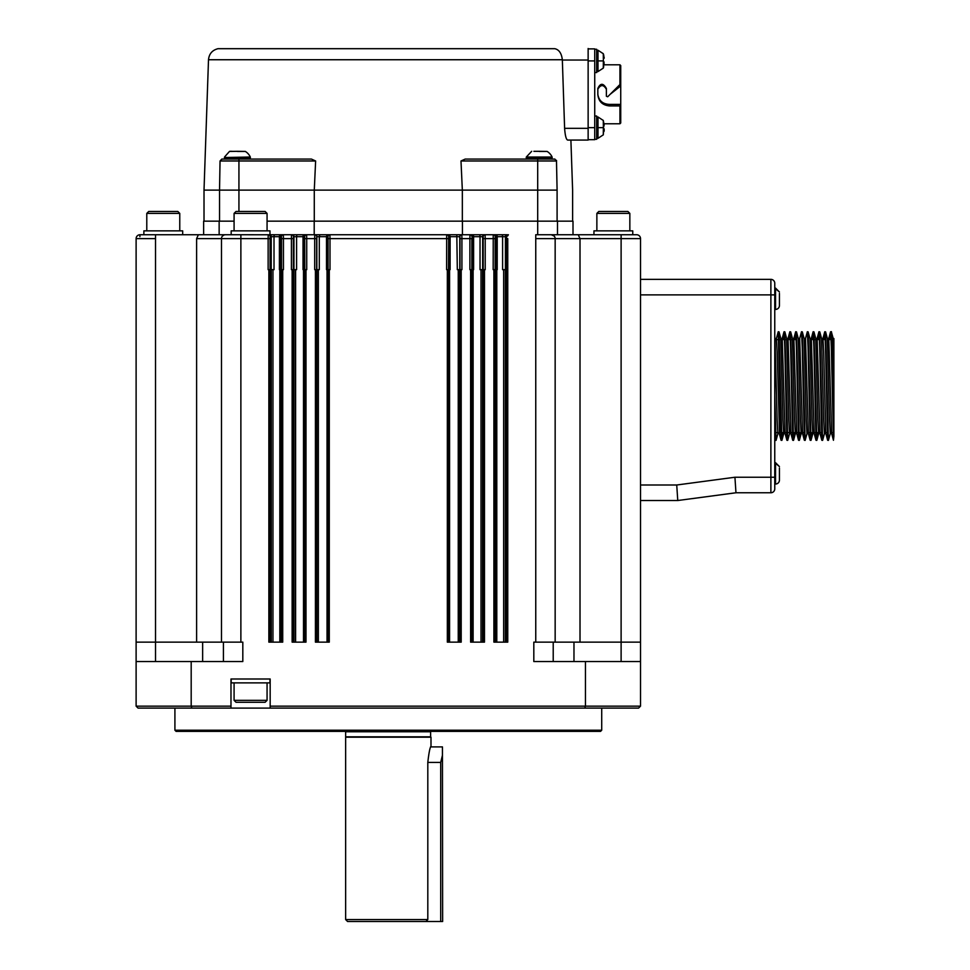 <?xml version="1.0" encoding="UTF-8"?>
<svg xmlns="http://www.w3.org/2000/svg" width="970" height="970" viewBox="0 0 970 970"><rect width="100%" height="100%" fill="white"/><g stroke="black" fill="none" stroke-linecap="round" stroke-linejoin="round"><path stroke-width="1.45" d="M440.695 921.5L442.635 921.5L442.441 746.9L442.441 755.266L440.695 762.42L440.695 921.5L347.575 921.5L345.635 919.56L427.806 919.56L427.806 762.42L440.695 762.42M345.635 731.38L345.635 737.2L430.995 737.2L430.995 746.415C429.965 747.324 428.91 752.659 427.806 762.42M507.759 238.62L507.759 642.14L493.9 642.14L493.9 269.66L495.112 269.66L495.112 238.62L495.209 236.68L496.106 236.68A1.94 1.94 -90 0 0 494.166 234.74L507.346 234.74A1.94 1.94 -90 0 0 505.418 236.68L506.546 236.68L508.389 234.74L507.71 235.843A1.164 0.837 -3.1 0 0 506.546 236.68L506.595 238.62L507.759 238.62M585.443 661.54L585.443 706.16L640.515 706.16L640.515 661.54L533.815 661.54L533.815 642.14L555.155 642.14L555.155 238.62A3.88 3.88 0 0 0 551.275 234.74L535.755 234.74L535.755 642.14M221.475 642.14L242.815 642.14L242.815 661.54L191.187 661.54L191.187 706.16L191.854 708.1L138.055 708.1L136.115 706.16L136.115 642.14L221.475 642.14L221.475 238.62L240.875 238.62L240.875 234.74L225.355 234.74A3.88 3.88 0 0 0 221.475 238.62A3.88 3.88 0 0 1 221.645 237.468L221.56 237.808M274.886 234.74L280.245 234.74A1.94 0.837 -90 0 0 279.409 236.68L280.512 236.68L280.512 269.66L279.409 269.66L279.409 236.68L274.013 236.68L274.013 269.66L271.212 269.66L271.212 236.68A1.94 1.94 -90 0 0 269.648 234.776L274.886 234.74A1.94 0.873 90 0 0 274.013 236.68L270.169 236.68A1.94 1.94 -90 0 0 268.229 234.74L268.132 238.62L270.072 238.62L270.169 236.68M297.293 234.74L303.671 234.74A1.94 0.655 -90 0 0 303.028 236.68L303.028 269.66L304.313 269.66L304.313 236.68L296.59 236.68L296.59 269.66L293.958 269.66L293.958 236.68L296.59 236.68A1.94 0.703 -90 0 1 297.293 234.74L291.509 234.74A1.94 1.94 90 0 1 293.449 236.68L293.958 236.68A1.94 1.94 90 0 0 292.018 234.74M493.245 234.849L493.172 269.66L493.9 269.66M448.504 642.14L448.504 269.66L447.34 269.66L447.34 642.14L461.199 642.14L461.199 269.66L461.926 269.66L461.926 238.62L469.892 238.62L469.989 234.74L494.166 234.74M270.072 238.62L270.072 269.66L268.86 269.66L268.86 642.14L282.719 642.14L282.719 269.66L283.446 269.66L283.446 238.62L291.412 238.62L291.509 234.74L282.452 234.74L283.349 234.74L283.446 238.62L281.518 238.62L281.409 236.68A1.94 1.94 -90 0 1 283.349 234.74M554.173 236.037L551.275 234.74L537.695 234.74L537.695 221.16L557.483 221.16L557.483 234.74L557.483 221.16L573.003 221.16L573.003 234.74L636.635 234.74A3.88 3.88 0 0 1 640.515 238.62L640.515 661.54M303.671 234.74L306.629 234.74L306.726 238.62L306.726 269.66L304.798 269.66L304.835 642.14M163.469 234.74L139.995 234.74L139.886 236.68M483.315 642.14L483.169 236.68A1.94 1.94 -90 0 1 485.109 234.74L485.206 238.62L493.172 238.62L493.269 234.74L501.732 234.74A1.94 0.873 -90 0 1 502.605 236.68L505.418 236.68L505.418 269.66L502.605 269.66L502.605 236.68L497.21 236.68L497.21 269.66L496.106 269.66L496.106 236.68L497.21 236.68A1.94 0.837 -90 0 0 496.385 234.74M573.973 642.14L573.973 661.54M638.575 708.1L640.515 706.16L638.575 708.1L584.764 708.1L585.443 706.16L270.169 706.16L270.169 679L230.981 679L230.981 706.16L136.115 706.16L138.055 708.1M140.129 234.74L142.056 234.74M191.854 708.1L270.169 708.1L270.169 706.16M267.065 700.34L265.125 702.28L236.025 702.28L234.085 700.34L267.065 700.34L267.065 682.88M345.635 737.2L345.635 919.56M448.504 269.66L448.661 236.68A1.94 1.94 -90 0 0 446.721 234.74L469.977 234.752A1.94 1.94 90 0 1 471.929 236.68A1.94 1.94 90 0 0 469.989 234.74M446.685 234.849L446.612 269.66L447.34 269.66M448.686 642.14L448.661 236.68L459.78 236.68L459.78 269.66L457.319 269.66L456.797 234.74M136.115 642.14L136.115 238.62A3.88 3.88 0 0 1 139.995 234.74L198.377 234.74L182.675 234.74L182.675 230.86L143.875 230.86L143.875 234.74M304.798 269.66L304.689 236.68A1.94 1.94 -90 0 1 306.629 234.74L329.897 234.74A1.94 1.94 90 0 0 327.969 236.68A1.94 1.94 -90 0 1 329.909 234.74L446.721 234.74M223.415 642.14L223.415 661.54M427.806 919.56L425.975 921.5M779.419 480.15L779.419 468.025L779.419 480.15A3.88 3.88 0 0 1 775.539 484.03L774.763 484.03M779.419 305.55L779.419 293.425L779.419 305.55A3.88 3.88 0 0 1 775.539 309.43L774.763 309.43M831.12 339.5L828.986 339.597M815.903 339.597L814.388 339.597M792.623 339.597L791.108 339.597M786.803 339.597L785.288 339.597M780.983 339.597L779.468 339.597M778.74 339.597L776.606 339.597M779.516 432.62L777.128 351.867L776.412 338.53L774.969 338.53L777.164 420.289L777.879 433.59L779.322 433.59M785.118 433.59L783.699 433.59L782.984 420.265L780.789 338.53L782.232 338.53L785.082 433.469L786.9 440.271L784.766 347.066L784.051 331.74L783.554 339.597M786.634 338.53L788.052 338.53L790.902 433.469L792.72 440.271L790.586 347.03L789.871 331.74L789.374 339.597M784.051 331.74L784.839 331.849L786.67 338.651L788.804 420.277L789.519 433.59L790.902 433.469M796.758 433.59L795.339 433.59L794.624 420.265L792.429 338.53L793.872 338.53L796.722 433.469L798.54 440.271L796.406 347.042L795.691 331.74L795.194 339.597M798.274 338.53L799.692 338.53L802.542 433.457L804.36 440.271L802.226 347.054L801.511 331.74L799.632 338.651M795.703 331.74L796.479 331.849L798.31 338.651L800.444 420.265L801.159 433.59L802.542 433.457M804.094 338.53L805.512 338.53L808.362 433.469L810.18 440.271L808.046 347.03L807.331 331.74L805.452 338.651M801.511 331.74L802.299 331.849L804.13 338.651L806.264 420.277L806.979 433.59L808.398 433.59M809.914 338.53L811.332 338.53L814.182 433.469L816 440.271L813.866 347.054L813.151 331.74L812.654 339.597M807.331 331.74L808.119 331.849L809.95 338.651L812.084 420.265L812.799 433.59L814.182 433.469M815.734 338.53L817.152 338.53L820.002 433.469L821.82 440.271L819.686 347.042L818.971 331.74L818.474 339.597M813.151 331.74L813.939 331.849L815.77 338.651L817.904 420.265L818.607 433.59L820.002 433.469M821.554 338.53L822.972 338.53L823.688 351.843L825.822 433.469L827.652 440.271L825.506 347.042L824.791 331.74L824.294 339.597M818.971 331.74L819.759 331.849L821.59 338.651L823.724 420.277L824.439 433.59L825.822 433.469M831.642 433.469L830.259 433.59L829.544 420.265L827.349 338.53L828.792 338.53L831.642 433.469L833.46 440.271L831.326 347.03L830.611 331.74L830.114 339.5M830.611 331.74L831.338 331.74C832.187 328.442 833.036 417.306 833.885 436.221L833.885 338.53L833.194 338.53L833.885 433.396M774.763 339.597L774.969 338.53M832.975 339.5L833.169 338.53M833.885 436.221L833.46 440.271M824.791 331.74L825.579 331.849L828.428 440.38L827.64 440.271M819.759 331.849L822.621 440.38L821.82 440.271M813.939 331.849L816.788 440.38L816 440.271M808.119 331.849L810.968 440.38L810.18 440.271M802.299 331.849L805.148 440.38L804.36 440.271M796.479 331.849L799.328 440.38L798.54 440.271M789.871 331.74L790.659 331.849L793.509 440.38L792.72 440.271M787.47 432.62L787.325 436.221M784.839 331.849L787.688 440.38L786.9 440.271M778.255 331.74L779.019 331.849L781.868 440.38L781.08 440.271L778.231 331.74L776.352 338.651M774.763 395.348L776.061 440.38L777.94 433.469M781.868 440.38L782.378 432.62M787.688 440.38L789.58 433.469M793.509 440.38L794.018 432.62M799.328 440.38L799.838 432.62M805.148 440.38L807.04 433.469M810.968 440.38L811.478 432.62M813.381 339.597L813.515 335.899M816.788 440.38L817.298 432.62M822.621 440.38L824.5 433.469M828.428 440.38L830.32 433.469M831.338 331.74L833.23 338.651M640.515 279.36L770.883 279.36A3.88 3.88 0 0 1 774.763 283.24L774.763 488.88A3.88 3.88 0 0 1 770.883 492.76L735.963 492.76L677.763 500.52L640.515 500.52L677.763 500.52L676.733 485L734.933 477.24L735.963 492.76M231.175 679L231.175 682.88L269.975 682.88L269.975 679M240.875 234.74L269.648 234.776A1.94 1.94 90 0 0 269.272 234.74M280.512 236.68A1.94 1.94 -90 0 1 282.452 234.74L269.975 234.74L269.975 230.86L231.175 230.86L231.175 234.74M632.755 234.74L632.755 230.86L593.955 230.86L593.955 234.74M551.275 234.74L578.241 234.74L580.011 238.62L640.515 238.62M234.085 221.16L219.147 221.16L219.147 234.74L219.147 221.16L203.627 221.16L203.627 234.74L198.377 234.74L225.355 234.74A3.88 3.88 0 0 0 224.312 234.885L225.355 234.74M163.057 234.74L160.438 234.74M159.795 234.74L155.515 234.74L155.515 238.62L136.115 238.62A3.88 3.88 0 0 1 139.995 234.74M485.109 234.74L479.325 234.74A1.94 0.703 -90 0 1 480.029 236.68L482.66 236.68A1.94 1.94 -90 0 1 484.6 234.74M469.965 234.849L469.892 238.62L471.832 238.62L472.305 236.68A1.94 1.94 -90 0 0 470.377 234.74L462.423 234.74L462.423 221.16L267.065 221.16M448.661 269.66L450.116 269.66L450.116 236.68L449.643 234.74L446.697 234.752A1.94 1.94 90 0 1 448.649 236.68M327.969 236.68L327.969 269.66L326.502 269.66L326.502 236.68L327.969 236.68L328.078 238.62L330.006 238.62L329.909 234.74L319.833 234.74L319.3 236.68L326.502 236.68L326.975 234.74M314.207 221.16L314.207 234.74L291.509 234.74M556.477 160.402L557.095 190.12C577.659 190.12 577.659 190.12 557.095 190.12L537.695 190.12L537.695 221.16L462.423 221.16M221.815 237.019A3.88 3.88 0 0 1 222.178 236.389L221.815 237.019M224.143 234.934L222.445 236.037A3.88 3.88 0 0 1 224.179 234.922M196.607 642.14L196.607 238.62L198.377 234.74M196.607 238.62L221.475 238.62L221.548 237.844M304.798 238.62L314.692 238.62L314.789 234.74A1.94 1.94 90 0 1 316.729 236.68L316.838 236.68A1.94 1.94 -90 0 0 314.898 234.74M328.115 642.14L328.078 269.66L330.006 269.66L330.006 238.62L446.612 238.62L446.709 234.74M459.889 236.68A1.94 1.94 -90 0 1 461.829 234.74L461.926 238.62L459.998 238.62L459.889 236.68M493.269 234.74A1.94 1.94 90 0 1 495.209 236.68M535.755 238.62L555.155 238.62L554.973 237.444M554.804 237.019L554.452 236.389M329.279 269.66L329.279 642.14L315.42 642.14L315.42 269.66L314.692 269.66L314.692 238.62L316.632 238.62L316.729 236.68M305.999 269.66L305.999 642.14L292.14 642.14L292.14 269.66L291.412 269.66L291.412 238.62L293.352 238.62L293.449 236.68M268.86 269.66L268.132 269.66L268.132 238.62L240.875 238.62L240.875 642.14M483.278 238.62L485.206 238.62L485.206 269.66L484.479 269.66L484.479 642.14L470.62 642.14L470.62 269.66L469.892 269.66L469.892 238.62M281.555 642.14L281.518 269.66L282.719 269.66M293.352 238.62L293.352 269.66L292.14 269.66M316.632 238.62L316.632 269.66L315.42 269.66M316.838 269.66L319.3 269.66L319.3 236.68L316.838 236.68L316.838 269.66M460.035 642.14L459.998 269.66L461.199 269.66M471.832 238.62L471.832 269.66L470.62 269.66M472.341 642.14L472.341 269.66L473.603 269.66L473.603 236.68A1.94 0.655 -90 0 0 472.948 234.74M472.305 269.66L472.305 236.68L480.029 236.68L480.029 269.66L482.66 269.66L482.66 236.68M555.155 642.14L580.011 642.14L580.011 238.62L555.155 238.62M580.011 642.14L640.515 642.14M191.187 661.54L136.115 661.54M584.764 708.1L230.981 708.1L230.981 706.16M553.215 661.54L553.215 642.14M483.315 269.66L484.479 269.66M202.645 642.14L202.645 661.54M601.715 730.216L600.551 731.38L176.079 731.38L174.915 730.216L601.715 730.216L601.715 708.1M557.095 190.12L557.095 221.16M554.804 159.092L556.586 160.984L537.695 160.984L537.695 190.12L462.338 190.12L462.338 221.16M460.992 160.984L465.176 159.08L537.695 159.08L537.695 160.984L460.992 160.984L462.338 190.12L314.28 190.12L314.28 221.16M245.252 159.08L311.443 159.08L315.626 160.984L314.28 190.12L219.535 190.12L219.535 221.16M315.626 160.984L220.044 160.984L219.535 190.12L204.015 190.12L204.015 221.16M208.501 59.74L562.333 59.74C561.569 53.338 559.059 49.652 554.816 48.694L217.995 48.694C212.26 50.161 209.096 53.847 208.501 59.74L204.015 190.12M572.615 221.16L572.615 190.12L570.893 140.068L588.135 140.068L567.656 140.068C571.973 140.068 571.973 140.068 567.656 140.068C566.165 139.498 565.158 135.618 564.613 128.428L562.345 60.043L588.135 60.043M221.815 159.092L220.044 160.984L221.984 159.08L230.569 159.08M465.176 159.08L531.378 159.08M533.67 159.08L541.854 159.08M537.695 159.08L554.901 159.092M217.995 48.694L554.828 48.694M588.135 140.068L588.135 48.5M221.984 159.08L311.443 159.08M243.421 159.08L242.597 159.08M238.693 158.45L241.809 158.886L240.184 159.08M238.875 159.08L225.501 159.08M235.904 159.08L229.175 158.45L231.951 159.08M233.831 159.08L229.138 159.08M232.012 159.08L226.895 159.08M229.575 159.08L224.652 159.08L224.591 158.45M227.089 158.668L229.247 159.08M528.88 158.668L531.039 159.08M547.153 151.441L539.211 151.441C528.953 151.441 528.953 151.441 539.211 151.441L539.211 151.32C529.474 151.32 529.474 151.32 539.211 151.32C548.935 151.32 548.935 151.32 539.211 151.32L547.153 151.441A12.865 12.865 0 0 1 552.1 157.031L551.966 159.08L547.516 159.08L550.948 158.668M551.869 158.668L547.286 159.08M551.008 159.068L534.118 159.08M549.275 159.068L543.527 159.08M549.675 159.08L547.516 159.08M588.135 58.709L588.135 48.888L594.731 48.888L594.731 127.652L588.135 127.652M247.459 158.886L242.124 158.983M245.058 159.068L244.986 158.45L247.338 158.886M235.298 158.45L238.474 159.08M229.393 159.068L227.138 158.668M227.053 159.068L225.513 158.668M225.428 159.068L224.482 158.45L224.616 159.068M250.369 158.886L249.157 158.668M530.966 158.886L528.929 159.08M528.929 158.668L527.304 159.08M528.529 158.886L527.304 158.668M527.219 159.068L526.383 158.45M526.274 158.886L527.159 159.08M549.129 158.886L546.777 158.45L546.498 159.08M540.484 158.886L537.295 159.068M536.919 159.08L533.852 158.45L536.907 158.886M533.73 159.08L530.966 158.45M528.65 158.45L530.929 159.08M594.731 127.652L594.731 139.68L588.135 139.68M245.362 151.441L237.42 151.441C227.162 151.441 227.162 151.441 237.42 151.441L237.42 151.32C227.683 151.32 227.683 151.32 237.42 151.32C247.144 151.32 247.144 151.32 237.42 151.32L245.362 151.441A12.865 12.865 0 0 1 250.308 157.031L250.333 158.995M241.991 158.45L244.828 158.886M249.169 158.886L250.212 158.886M247.459 158.45L247.459 157.516L224.422 157.516L224.494 158.995M537.089 158.886L540.29 158.886M540.484 158.45L543.612 158.886M543.794 158.886L546.619 158.886M549.262 158.886L550.972 158.886M552.209 157.516L543.794 157.516L543.915 158.656M537.089 158.45L540.266 159.08M250.308 157.031L224.422 157.516M552.1 157.031L526.31 157.031L526.286 158.995M594.731 72.556L596.671 72.556L596.671 49.276L594.731 49.276L596.671 49.276M596.671 139.292L594.731 139.292L596.671 139.292L596.671 116.012L594.731 116.012M604.092 64.796L619.951 64.796L619.951 84.523L620.727 84.936L620.727 65.766M619.951 105.924L620.727 105.621L620.727 122.996L619.951 123.772L619.951 105.924L609.475 105.924C602.309 105.209 598.429 101.329 597.835 94.284L597.835 88.464C600.394 82.947 603.231 82.947 606.371 88.464L606.371 96.224L607.693 96.77L619.951 84.523M620.727 105.621L620.727 104.396L609.475 104.396C602.722 104.081 598.842 100.71 597.835 94.284M597.835 89.228C600.672 84.414 603.522 84.414 606.371 89.228M610.178 94.284L620.727 85.942L620.727 84.936M596.671 71.586L597.993 71.586L597.993 50.246L596.671 50.246M597.993 138.322L603.328 134.818L597.993 138.322L596.671 138.322L597.993 138.322L597.993 116.982L596.671 116.982M620.727 85.942L620.727 104.396M620.727 117.952L620.727 70.616M224.519 157.031L229.466 151.441L237.42 151.32C227.683 151.32 227.683 151.32 237.42 151.32M533.9 151.32L539.211 151.32C529.474 151.32 529.474 151.32 539.211 151.32M603.376 60.443L603.279 53.653M603.279 68.179L603.364 61.389M603.376 127.179L603.279 120.389L604.14 124.997L603.631 122.305M603.279 121.311L603.279 120.389M603.279 133.993L603.364 128.125M603.279 127.228L604.14 124.997L603.631 126.997M603.279 134.915L603.631 130.974M232.109 151.32L229.866 151.32M604.164 58.236L603.631 55.569M603.995 57.339L603.631 54.647M604.14 57.339L604.14 58.212M603.401 62.177L604.14 62.177L603.631 61.571M603.631 67.185L603.631 64.238M604.14 64.493L603.364 63.571L604.14 63.62M603.401 128.913L604.14 128.913L603.631 128.307M604.14 130.307L604.14 128.913L604.14 130.332L603.364 130.356L604.164 130.332M604.14 131.229L604.14 130.356M234.085 213.4L236.025 211.46L265.125 211.46L267.065 213.4L234.085 213.4L234.085 230.86M596.865 213.4L598.805 211.46L627.905 211.46L629.845 213.4L596.865 213.4L596.865 230.86M146.785 213.4L148.725 211.46L177.825 211.46L179.765 213.4L146.785 213.4L146.785 230.86M279.821 642.14L279.821 269.66M272.958 269.66L272.958 642.14M505.358 642.14L505.358 269.66M503.66 269.66L503.66 642.14M346.023 731.768L430.607 731.768L430.607 736.812L346.023 736.812M621.115 661.54L621.115 234.74M303.513 642.14L303.513 269.66M295.595 269.66L295.595 642.14M496.798 642.14L496.798 269.66M496.131 269.66L496.131 642.14M304.289 642.14L304.289 269.66M774.763 462.69L779.419 466.57L775.539 462.69L775.539 484.03M774.763 288.09L779.419 291.97L775.539 288.09L775.539 309.43M774.763 488.88A3.88 3.88 0 0 1 770.883 492.76L770.883 477.24L734.933 477.24M774.763 477.24L770.883 477.24L770.883 294.88L774.763 294.88M770.883 279.36L770.883 294.88L640.515 294.88M640.515 485L676.733 485M304.313 236.68A1.94 1.94 -90 0 1 306.253 234.74M459.78 236.68A1.94 1.94 -90 0 1 461.72 234.74M155.515 661.54L155.515 238.62M271.273 642.14L271.273 269.66M270.024 269.66L270.024 642.14M281.518 269.66L281.518 238.62M280.488 269.66L280.488 642.14M294.007 642.14L294.007 269.66M293.304 269.66L293.304 642.14M316.887 642.14L316.887 269.66M316.584 269.66L316.584 642.14M327.048 642.14L327.048 269.66M318.366 269.66L318.366 642.14M328.078 269.66L328.078 238.62M327.933 269.66L327.933 642.14M446.612 238.62L448.552 238.62M458.252 642.14L458.252 269.66M449.571 269.66L449.571 642.14M459.998 269.66L459.998 238.62M459.731 269.66L459.731 642.14M471.784 269.66L471.784 642.14M481.023 642.14L481.023 269.66M473.117 269.66L473.117 642.14M482.611 269.66L482.611 642.14M493.172 238.62L495.112 238.62M495.064 269.66L495.064 642.14M506.595 642.14L506.595 238.62M238.935 159.08L238.935 211.46M546.68 160.984L556.586 160.984M588.135 128.331L564.613 128.331M588.135 60.916L594.731 60.916M250.418 157.516L247.459 157.516M543.794 157.516L526.213 157.516M609.475 104.396L609.475 105.924M620.06 85.7L620.06 84.438M597.993 60.916L603.328 60.916M597.993 127.652L603.328 127.652M234.085 700.34L234.085 682.88M775.551 432.62L777.685 432.62M779.14 432.62L780.644 432.62M781.371 432.62L783.505 432.62M784.96 432.62L786.464 432.62M787.191 432.62L789.325 432.62M790.78 432.62L792.284 432.62M793.011 432.62L795.145 432.62M796.6 432.62L798.104 432.62M802.42 432.62L803.924 432.62M808.24 432.62L809.744 432.62M814.06 432.62L815.564 432.62M816.291 432.62L818.425 432.62M819.88 432.62L821.384 432.62M825.7 432.62L827.204 432.62M831.52 432.62L833.024 432.62M782.172 338.651L784.002 331.849M779.262 433.469L781.08 440.271M787.992 338.651L789.822 331.849M793.812 338.651L795.643 331.849M811.272 338.663L813.09 331.849M817.092 338.651L818.91 331.849M822.912 338.651L824.73 331.849M828.732 338.651L830.55 331.849M827.41 338.651L825.579 331.849M818.68 433.469L816.849 440.271M812.86 433.469L811.029 440.271M801.22 433.469L799.389 440.271M792.49 338.651L790.659 331.849M795.4 433.469L793.569 440.271M780.85 338.651L779.019 331.849M783.76 433.469L781.929 440.271M775.03 338.663L774.763 337.645M776.048 440.38L774.763 440.38M430.51 746.9L442.441 746.9M174.915 730.216L174.915 708.1M226.859 159.08L225.44 158.656M225.295 159.068L224.531 158.583M528.65 159.08L527.231 158.656M527.086 159.068L526.322 158.583M604.092 123.772L619.951 123.772M531.669 151.32L526.31 157.031M620.727 65.572L619.951 64.796M603.328 53.75L597.993 50.246L603.316 53.714M603.328 68.082L597.993 71.586M597.993 116.982L603.328 120.486M604.164 63.596L603.364 63.596M267.065 213.4L267.065 230.86M629.845 213.4L629.845 230.86M179.765 213.4L179.765 230.86"/></g></svg>
